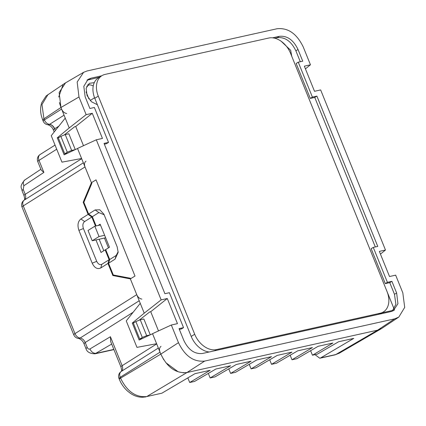 <?xml version="1.0" encoding="UTF-8"?>
<svg xmlns="http://www.w3.org/2000/svg" width="426" height="426" viewBox="0 0 426 426"><rect width="100%" height="100%" fill="white"/><g stroke="black" fill="none" stroke-linecap="round" stroke-linejoin="round"><path stroke-width="0.64" d="M139.142 320.235L149.702 311.944L150.724 311.715L167.28 298.509L177.461 323.648L171.321 325.011L152.535 333.664L160.815 354.107C167.274 367.516 176.002 373.65 186.998 372.516L204.661 361.083L394.63 318.866L377.681 330.139L186.998 372.516L183.036 372.814M83.608 72.324L65.567 82.836L59.139 92.501L60.945 107.49L69.22 127.938L86.137 114.653L78.98 96.984L77.165 82.032L83.602 72.324L87.165 70.945L277.134 28.728C288.157 27.631 296.885 33.766 303.317 47.132L310.469 64.8L304.334 66.163L314.51 91.297L320.65 89.934L385.477 250.019L379.342 251.383L389.518 276.522L395.658 275.159L402.815 292.822L404.7 307.396L398.795 317.104L394.63 318.866M86.137 114.653L92.272 113.289L102.453 138.423L96.313 139.787L161.145 299.872L167.28 298.509M171.321 325.011L178.478 342.674L160.815 354.107L160.027 352.164C159.079 349.528 159.404 347.6 160.996 346.37M204.661 361.083C193.638 362.175 184.911 356.04 178.478 342.674M101.75 75.791L90.999 78.182L88.012 79.422L83.81 86.345L85.152 96.782L89.891 108.481L94.38 107.485L108.529 142.412L104.035 143.408L164.899 293.7L169.394 292.705L183.537 327.631L179.042 328.632L183.782 340.331C188.383 349.895 194.613 354.278 202.483 353.479L390.796 311.63L393.347 310.655L397.927 303.738L396.643 293.029L391.904 281.325L387.41 282.326L373.267 247.399L377.761 246.398L316.896 96.106L312.402 97.101L298.259 62.175L302.748 61.179L298.014 49.48C293.413 39.916 287.177 35.534 279.307 36.332L272.576 37.829M315.011 354.661L319.809 358.245L320.634 357.915L353.761 338.377L338.622 341.743L317.333 354.144L312.455 355.225L332.898 343.015L318.163 346.29L296.874 358.692L291.996 359.773L312.439 347.563L297.705 350.838L276.415 363.234L271.538 364.321L291.98 352.11L277.246 355.385L255.957 367.782L251.079 368.868L271.522 356.653L256.787 359.927L235.498 372.329L230.62 373.416L251.063 361.2L236.329 364.475L215.039 376.877L210.162 377.958L230.604 365.748L215.87 369.022L194.581 381.424L189.703 382.505L210.146 370.295L195.001 373.661L161.875 393.198L146.746 396.558L186.998 372.516L377.681 330.139L381.845 328.377L398.795 317.104M380.439 254.104L385.477 250.019M305.431 68.879L310.469 64.8M59.145 137.417L57.265 137.832L69.22 127.938M92.272 113.289L75.716 126.495L74.694 126.719L64.134 135.015M75.716 126.495L83.491 145.692M77.559 148.52L64.145 154.819L57.265 137.832M96.052 179.873L91.404 182.706L77.527 148.445L96.313 139.787M85.988 161.15C84.391 162.375 84.071 164.308 85.019 166.944L91.404 182.706L96.042 179.857L134.994 276.043L130.356 278.892L144.233 313.158L161.145 299.872M134.153 322.636L132.278 323.057L144.233 313.158M150.724 311.715L158.499 330.917M152.567 333.739L139.153 340.044L132.278 323.057M183.537 327.631L181.439 328.941L179.357 329.399M108.529 142.412L106.425 143.716L104.349 144.18M87.026 80.2L99.498 77.191M298.014 49.48L295.894 50.848C291.203 41.221 284.967 36.838 277.188 37.701L274.818 38.228M295.894 50.848L300.293 61.722M298.259 62.175L296.161 63.485L310.304 98.411L314.75 97.421L375.306 246.947M312.402 97.101L310.304 98.411M316.896 96.106L314.75 97.421M373.267 247.399L371.168 248.704L385.312 283.631L389.758 282.646L394.476 294.286L395.887 304.292L392.17 311.22M387.41 282.326L385.312 283.631M391.904 281.325L389.758 282.646M81.6 158.499L61.951 162.152L51.237 135.692L65.242 118.114M95.499 226.068L91.84 217.02L88.097 214.39L83.192 202.275L91.404 182.706L91.883 183.265L83.863 202.318L88.613 214.044L92.351 216.674L96.1 225.929M130.558 278.769L130.34 278.231L113.289 274.978L108.539 263.252L115.036 259.157L118.178 252.362L117.171 246.862L103.891 214.171L99.785 209.789L95.11 209.949L88.613 214.044M156.608 343.718L136.959 347.371L126.245 320.911L140.255 303.333M281.123 41.237L290.67 50.284L291.746 56.253M97.378 104.727L91.398 101.723L87.058 95.536L86.137 88.257L89.327 83.331L94.284 82.644M87.607 84.849A12.168 8.552 -121.9 0 1 93.235 85.977M88.933 98.954L86.079 91.909M89.268 84.779L86.707 86.371M98.129 225.482L100.147 224.209L109.471 247.229L105.691 249.609L109.711 259.53L108.539 263.252M104.173 214.779L98.859 212.574L92.351 216.674M109.711 259.53L116.218 255.43L118.172 251.665M114.434 275.196L112.863 275.542L130.356 278.892L136.741 294.659C137.896 297.242 139.606 298.722 141.853 299.1M178.222 371.829L165.868 362.702M163.717 359.709L160.815 354.107L120.563 378.155L120.207 377.282L160.027 352.164M381.803 328.403L377.681 330.139L335.768 354.554L339.426 353.111M78.98 96.984L60.945 107.49L59.395 102.554M58.729 96.99L62.989 84.843M65.002 83.187L65.663 82.777M64.06 115.19L49.549 124.344A5.794 4.143 -122.2 0 1 44.389 119.93L43.931 118.806L60.945 107.49L61.589 109.083C62.744 111.665 64.454 113.146 66.701 113.524M112.863 275.542L107.954 263.428L109.125 259.706L105.142 249.876L101.031 252.469L95.956 239.945M88.097 214.39L80.871 218.953C77.889 221.451 77.234 225.258 78.906 230.375L92.192 263.183C94.503 267.895 97.346 269.498 100.728 267.986L107.954 263.428M133.141 312.258L85.216 342.493C84.076 339.959 82.383 338.468 80.147 338.026A5.794 4.143 -122.2 0 1 74.987 333.617L23.265 205.902L85.019 166.944M142.731 338.361L139.771 339.021L142.3 337.445L146.672 335.667L140.245 319.788L143.86 318.983L150.271 334.815M156.688 343.915L122.15 365.7A5.794 0.99 -22 0 0 120.931 366.93C121.714 369.704 121.793 371.227 121.176 371.493L121.224 371.467C122.752 370.332 123.061 368.41 122.15 365.7L110.419 336.721L89.945 348.953C88.848 349.421 87.926 348.894 87.192 347.371L85.216 342.493L83.997 343.723C82.953 341.072 81.126 339.309 78.528 338.43L80.147 338.026L139.211 300.767M161.875 393.198L146.746 396.558C135.74 397.58 127.012 391.446 120.563 378.155A5.794 0.99 -22 0 0 119.344 379.385L118.992 378.512L120.207 377.282A5.794 4.143 57.8 0 1 121.224 371.467L158.355 348.037M61.589 109.083L44.389 119.93A5.794 0.99 -22 0 0 43.17 121.16L42.717 120.031L43.931 118.806L41.977 104.519L48.053 94.46M58.847 126.144L54.619 128.812A5.794 0.99 158 0 0 53.399 130.036L54.187 131.985M67.718 153.142L64.757 153.797L67.292 152.22L71.664 150.442L65.237 134.568L68.852 133.764L75.264 149.595M23.989 195.545L22.014 190.672L23.233 189.442L25.209 194.32A5.794 0.99 -22 0 0 23.989 195.545C24.767 198.324 24.852 199.847 24.234 200.113L24.282 200.082C25.81 198.947 26.119 197.03 25.209 194.32L81.675 158.69M83.954 202.105L83.192 202.275M310.613 350.689L312.455 355.225M290.154 355.231L291.996 359.773M269.695 359.778L271.538 364.321M249.237 364.326L251.079 368.868M228.778 368.873L230.62 373.416M208.319 373.421L210.162 377.958M187.829 377.889L189.703 382.505M99.157 239.231L103.806 250.717M105.744 249.742L105.142 249.876M80.871 218.953L84.641 221.563C82.82 223.011 82.41 225.338 83.416 228.533L96.707 261.34C98.22 264.242 99.956 265.217 101.899 264.258L109.125 259.706M91.84 217.02L84.641 221.563M24.239 200.108A5.794 5.794 0 0 0 22.045 207.127L73.767 334.847A5.794 0.99 -22 0 1 74.987 333.617L136.741 294.659M22.045 207.127A5.794 0.99 -22 0 1 23.265 205.902A5.794 4.143 57.8 0 1 24.282 200.082L83.347 162.817M78.448 338.425L78.528 338.436A5.794 5.794 0 0 1 73.767 334.847M111.676 344.075L94.939 353.825L113.918 349.608M110.675 341.604L110.419 336.721M139.771 339.021L133.338 323.142L135.873 321.566L140.245 319.788M146.672 335.667L150.074 334.911M47.845 124.738L49.32 124.472C51.221 124.429 52.989 125.872 54.619 128.812L55.327 130.558M54.709 128.753A5.794 4.143 -122.2 0 0 49.549 124.344L49.32 124.472M64.757 153.797L58.33 137.923L60.865 136.347L65.237 134.568M56.717 149.217L39.006 160.389A5.794 4.143 -122.2 0 1 40.065 154.542L40.065 154.542A5.794 5.794 0 0 0 37.786 161.614L41.21 170.059L43.878 172.413L39.006 160.389A5.794 0.99 158 0 0 37.786 161.614M71.664 150.442L75.067 149.686M142.3 337.445L135.873 321.566M67.292 152.22L60.865 136.347M209.219 351.982A20.283 14.255 58.1 0 1 191.21 336.433L94.774 98.289A20.283 14.255 58.1 0 1 98.374 77.889L101.873 75.711A20.283 14.255 58.1 0 0 98.273 96.111L94.774 98.289M191.21 336.433L194.709 334.256L98.273 96.111M378.299 314.404L380.2 313.222A20.283 14.255 58.1 0 0 383.421 311.917A20.283 14.255 58.1 0 0 387.021 291.517L290.58 53.378A20.283 14.255 58.1 0 0 268.758 38.036L105.089 74.406A20.283 14.255 58.1 0 0 101.873 75.711M380.2 313.222L216.53 349.592L214.629 350.779M194.709 334.256A20.283 14.255 58.1 0 0 216.53 349.592M104.455 238.054L108.438 247.884M92.208 240.775L88.033 230.455L94.854 226.211L99.034 236.531L92.208 240.775L105.648 237.788M94.854 226.211L100.451 224.965M99.034 236.531L104.631 235.285M341.854 321.742L394.524 310.037L304.462 87.644M90.999 78.182L88.965 79.534M277.188 37.701L279.307 36.332M394.476 294.286L396.643 293.029M94.561 97.756L90.184 100.52M98.859 212.574L95.11 209.949M115.036 259.157L116.218 255.43M320.634 357.915L335.768 354.554A5.794 3.999 77.5 0 1 334.942 354.879L339.314 353.175L381.238 328.755M23.233 189.442L23.845 185.736L43.878 172.413M101.905 264.258L100.728 267.986M92.192 263.183L96.707 261.34M83.416 228.533L78.906 230.375M113.838 349.411L96.18 353.335C93.544 353.569 91.462 352.105 89.945 348.953M94.961 353.82C89.902 353.649 86.904 351.908 85.972 348.596L87.192 347.371M22.014 190.672C22.131 188.047 18.504 187.195 24.788 179.964L24.788 179.964A5.794 4.127 56.4 0 0 23.845 185.736M88.022 79.438L87.596 79.721M393.336 310.639L392.884 310.905M64.96 83.214L46.136 95.946L41.753 102.666C40.326 106.942 40.225 111.452 41.455 116.202L42.717 120.031M120.931 366.93L110.648 341.53M85.972 348.596L83.997 343.723M121.181 371.493A5.794 5.794 0 0 0 118.992 378.512M145.921 396.888L142.289 397.272C138.189 397.192 134.302 395.919 130.633 393.459L127.875 391.361C124.115 388.07 121.272 384.082 119.344 379.385M319.809 358.245L334.942 354.879M43.17 121.16A5.794 5.794 0 0 0 47.936 124.749C50.635 125.755 52.457 127.518 53.399 130.036M55.045 145.09L40.065 154.542M24.788 179.964L40.885 169.26M380.045 314.021L383.421 311.917"/></g></svg>
